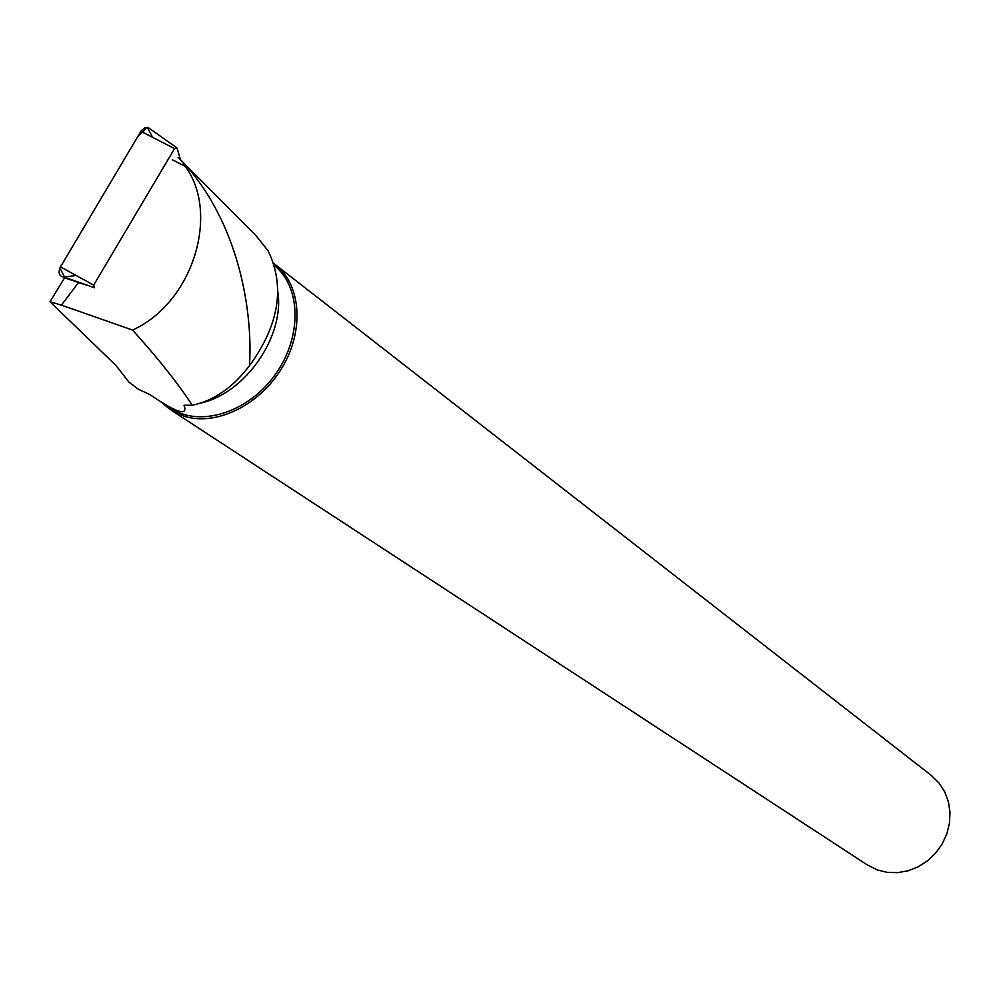 <?xml version="1.0" encoding="UTF-8"?>
<svg xmlns="http://www.w3.org/2000/svg" width="1000" height="1000" viewBox="0 0 1000 1000"><rect width="100%" height="100%" fill="white"/><g stroke="black" fill="none" stroke-linecap="round" stroke-linejoin="round"><path stroke-width="1.5" d="M180.375 159.512L177.138 148.387L176.562 147.637L174.55 148.588L93.675 285.113L94.562 287.775M93.65 287.475L63.812 277C59.062 276.288 57.938 272.925 60.462 266.875L141.287 130.675L145.125 127.613L149.35 128.375M183.525 162.8L256 235.637L268.175 250.912C285.3 286.775 279.062 325.025 249.488 365.688C232.8 387.6 213.713 400.775 192.25 405.225L184.013 405.25C187.938 415.838 178.238 413.413 154.913 397.95L150.025 394.663L138.35 389.237L128.912 382.113L116 365.487L50 301.75L64.612 277.787L78.5 282.55L61.413 305.138L50 301.75M65.4 278.062L66.7 278.137M158.55 400.337L169.975 407.812C198.6 427.738 247.075 413.3 274.425 375.688C302.125 338.35 301.688 287.387 274.413 265.625M200.75 403.062C245.425 393.25 284.8 336.362 277.838 291.775M61.413 305.138L132.587 330.075C194.237 301.925 219.587 212.113 185.212 166.388L182 161.188C237.613 220.45 253.137 308.8 249.488 365.688M132.587 330.075C158.025 358.263 177.913 383.312 192.25 405.225M178.1 157.387L182 161.188M930.825 775.05L939.112 783.1L944.7 791.812L948.375 801.663L950 812.25L949.475 823.125L946.838 833.85L942.163 843.962L935.675 853.062L927.613 860.763L918.337 866.75L908.225 870.763L897.7 872.65L887.2 872.35L877.15 869.887L866.938 864.688L171.513 410.425M161.562 402.3L170.012 409.45L184.013 416.188C215.863 426.488 259.5 405.35 281.837 368.075C304.425 330.95 301.3 285.188 275.675 264.887L273.7 263.375M85.662 284.8L78.5 282.55M86 284.887L87.163 285.188M172.288 159.738L185.212 166.388M76.188 275.512L64.45 276.925L59.938 267.875L137.7 136.675L147.275 127.387L152.713 137.4M174.55 148.588L140.875 131.337M60.462 266.875L93.675 285.113M176.562 147.637L148.512 127.788M275.675 264.887L931.862 775.863"/></g></svg>
